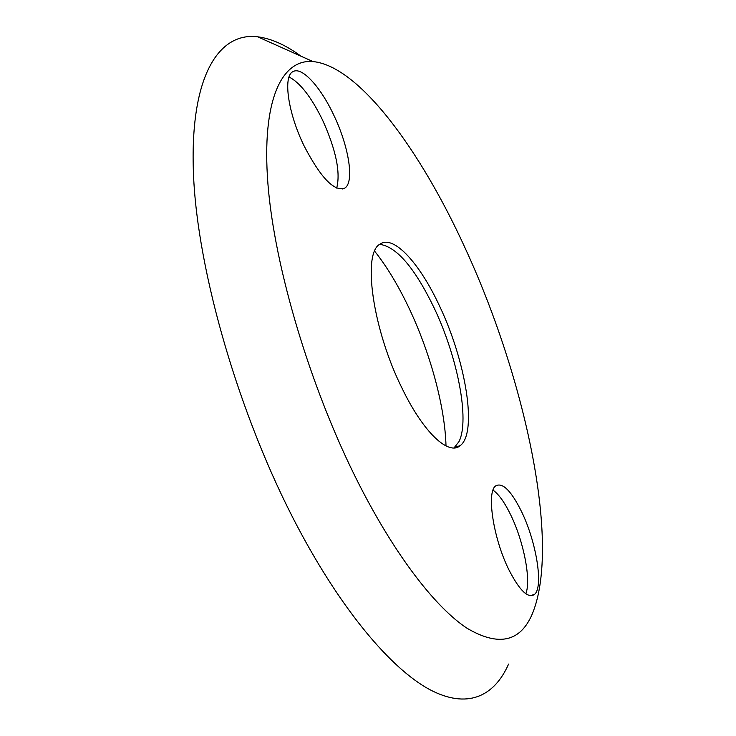 <?xml version="1.0" encoding="UTF-8"?>
<svg xmlns="http://www.w3.org/2000/svg" width="736" height="736" viewBox="0 0 736 736"><rect width="100%" height="100%" fill="white"/><g stroke="black" fill="none" stroke-linecap="round" stroke-linejoin="round"><path stroke-width="1.1" d="M333.767 115.12C320.648 86.977 301.898 66.231 293.02 71.622C282.725 76.001 287.978 113.243 304.272 146.252C320.749 177.79 334.199 191.765 344.65 188.177C354.66 182.565 348.956 146.62 333.767 115.12M336.683 188.085C340.713 172.546 335.993 149.84 322.524 119.977C311.254 97.005 300.095 82.68 289.046 76.995M521.714 511.952C511.272 490.802 502.596 482.117 495.687 485.889C486.312 491.804 493.166 538.172 508.788 569.581C519.524 590.576 528.098 598.856 534.511 594.412C543.729 586.914 536.342 541.972 521.714 511.952M525.808 593.74C531.328 580.354 523.756 541.724 510.931 515.375C504.822 502.688 498.852 494.279 493.019 490.13M374.67 251.206C386.685 266.368 397.946 284.933 408.443 306.903C430.026 351.974 444.986 406.41 446.007 445.942M379.482 244.536L380.641 244.49C397.21 247.406 414.994 268.456 433.992 307.648C457.406 356.528 469.954 419.732 458.997 441.591L453.992 447.93M465.152 248.142C524.777 377.218 561.283 543.508 532.349 613.787C520.407 642.022 498.631 646.843 467.02 628.24C435.712 607.577 395.802 556.388 359.15 484.49C310.942 389.97 274.427 267.711 267.922 183.816C261.372 99.636 281.943 58.806 312.984 61.566C359.048 66.056 420.477 150.172 465.152 248.142M508.594 664.074C494.215 696.633 467.13 709.679 429.042 689.227C391 668.389 342.203 611.11 297.896 527.418C239.54 417.376 197.45 272.035 193.494 174.506C189.446 76.544 218.583 31.915 257.674 36.8C271.418 38.594 285.862 45.062 301.006 56.203M402.187 388.534C372.434 329.056 362.066 252.586 380.172 244.039C393.732 234.563 419.768 263.433 439.364 305.642C465.686 360.419 477.71 432.418 460.294 445.565C448.859 456.016 423.577 432.869 402.187 388.534M460.294 445.565L454.554 447.516M312.984 61.566L257.674 36.8M456.771 446.761L456.43 447.571M530.122 595.718L534.511 594.412M342.682 188.986L344.65 188.177"/></g></svg>
